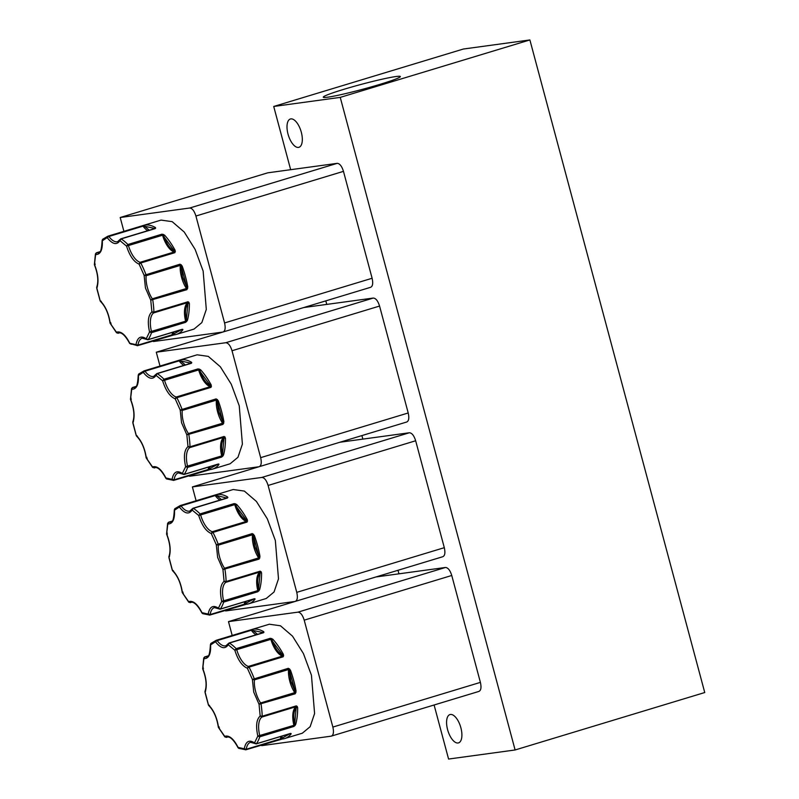 <?xml version="1.0" encoding="UTF-8"?>
<svg xmlns="http://www.w3.org/2000/svg" width="799" height="799" viewBox="0 0 799 799"><rect width="100%" height="100%" fill="white"/><g stroke="black" fill="none" stroke-linecap="round" stroke-linejoin="round"><path stroke-width="1.2" d="M173.453 570.836L172.224 569.957C177.558 575.32 180.964 582.92 182.442 592.758L183.361 593.238M101.263 301.413L100.035 300.544C105.368 305.897 108.774 313.498 110.252 323.345L111.171 323.825M209.548 705.537L208.319 704.668C213.653 710.031 217.068 717.632 218.536 727.47L219.455 727.949M137.358 436.124L136.13 435.255C141.463 440.609 144.869 448.209 146.347 458.057L147.266 458.526M253.473 534.181L253.013 534.791L254.681 546.376L258.996 556.563L259.985 556.464L259.096 559.1L222.951 569.577L217.648 557.422L216.299 544.738L252.254 533.592L254.342 535.4L253.423 535.769L258.996 556.563L259.096 559.1A1.478 0.669 -106.8 0 0 259.026 558.761A1.478 0.669 -106.8 0 0 258.646 557.912L224.509 568.249L222.951 569.577L224.08 581.322L226.117 581.502L260.244 571.165L261.563 572.853L260.544 572.743C257.608 575.769 256.948 581.372 258.576 589.522L257.837 591.739L223.7 602.076L221.732 601.367C219.555 591.38 220.344 584.698 224.08 581.322L225.857 582.321L259.995 571.984A1.478 0.669 -106.8 0 0 260.244 571.165L258.576 589.522A0.739 0.539 -164 0 0 259.565 589.862L257.837 591.739A1.478 0.669 -106.8 0 0 257.807 590.621L221.732 601.367L218.427 608.159L220.304 609.048L254.442 598.711L254.961 599.32A0.739 0.629 -141 0 1 254.052 598.91M181.283 264.759L180.824 265.378L182.492 276.963L186.806 287.151L187.795 287.051L186.906 289.677L150.761 300.154L145.458 288.01L144.11 275.315L180.065 264.179L182.152 265.977L181.233 266.347L186.806 287.151L186.906 289.677A1.478 0.669 -106.8 0 0 186.826 289.348A1.478 0.669 -106.8 0 0 186.457 288.489L152.319 298.826L150.761 300.154L151.89 311.91L153.917 312.079L188.055 301.742L189.363 303.44L188.354 303.32C185.418 306.357 184.759 311.95 186.387 320.109L185.648 322.327L151.51 332.664L149.543 331.955C147.366 321.957 148.155 315.275 151.89 311.91L153.668 312.898L187.805 302.561A1.478 0.669 -106.8 0 0 188.055 301.742L186.387 320.109A0.739 0.539 -164 0 0 187.375 320.439L185.648 322.327A1.478 0.669 -106.8 0 0 185.618 321.198L149.543 331.955L146.237 338.746L148.115 339.635L182.252 329.288L182.771 329.897A0.739 0.629 -141 0 1 181.862 329.498M289.568 668.883L289.108 669.502L290.776 681.088L295.091 691.275L296.079 691.175L295.191 693.802L259.046 704.279L253.742 692.134L252.394 679.44L288.349 668.304L290.437 670.101L289.518 670.481L295.091 691.275L295.191 693.802A1.478 0.669 -106.8 0 0 295.121 693.472A1.478 0.669 -106.8 0 0 294.741 692.623L260.604 702.96L259.046 704.279L260.174 716.034L262.212 716.214L296.339 705.867L297.657 707.564L296.639 707.445C293.702 710.481 293.043 716.074 294.671 724.234L293.932 726.451L259.795 736.788L257.827 736.079C255.65 726.091 256.439 719.41 260.174 716.034L261.952 717.023L296.089 706.686A1.478 0.669 -106.8 0 0 296.339 705.867L294.671 724.234A0.739 0.539 -164 0 0 295.66 724.563L293.932 726.451A1.478 0.669 -106.8 0 0 293.902 725.322L257.827 736.079L254.521 742.87L256.399 743.759L290.536 733.422L291.056 734.031A0.739 0.629 -141 0 1 290.147 733.622M217.378 399.47L216.919 400.089L218.586 411.665L222.901 421.862L223.89 421.762L223.001 424.389L186.856 434.866L181.553 422.711L180.204 410.027L216.159 398.881L218.247 400.689L217.328 401.058L222.901 421.862L223.001 424.389A1.478 0.669 -106.8 0 0 222.921 424.049A1.478 0.669 -106.8 0 0 222.551 423.2L188.414 433.537L186.856 434.866L187.985 446.621L190.012 446.791L224.149 436.454L225.458 438.142L224.449 438.032C221.513 441.068 220.854 446.661 222.482 454.811L221.742 457.038L187.605 467.375L185.638 466.666C183.46 456.668 184.249 449.987 187.985 446.621L189.763 447.61L223.9 437.273A1.478 0.669 -106.8 0 0 224.149 436.454L222.482 454.811A0.739 0.539 -164 0 0 223.47 455.15L221.742 457.038A1.478 0.669 -106.8 0 0 221.713 455.909L185.638 466.666L182.332 473.447L184.209 474.336L218.347 463.999L218.866 464.609A0.739 0.629 -141 0 1 217.957 464.209M379.755 84.414A39.91 2.557 -15 0 0 400.359 76.544A39.91 2.557 -15 0 0 343.86 89.318A39.91 2.557 -15 0 0 323.265 97.198A39.91 2.557 -15 0 0 379.755 84.414M301.313 132.244A14.791 6.642 -106.8 0 0 290.377 119.001A14.791 6.642 -106.8 0 0 288.01 134.062A14.791 6.642 -106.8 0 0 298.946 147.306A14.791 6.642 -106.8 0 0 301.313 132.244M460.893 727.819A14.791 6.642 -106.8 0 0 449.957 714.576A14.791 6.642 -106.8 0 0 447.59 729.637A14.791 6.642 -106.8 0 0 458.536 742.88A14.791 6.642 -106.8 0 0 460.893 727.819M254.961 599.32A56.939 25.588 73.2 0 1 248.529 603.854L266.237 598.491L274.047 591.999L278.491 578.836L275.345 540.504L267.345 518.891L256.419 501.452L244.374 491.085L233.228 489.517M246.252 604.304A0.739 0.659 -95.5 0 1 246.142 604.324L248.529 603.854A56.939 25.588 73.2 0 1 246.252 604.304L209.937 615.02M182.771 329.897A56.939 25.588 73.2 0 1 176.339 334.431L194.037 329.078L201.857 322.576L206.302 309.413L203.146 271.091L195.156 249.468L184.229 232.03L172.185 221.663L161.038 220.095L107.935 236.174A56.939 25.588 73.2 0 1 108.225 236.095L144.659 225.138A0.739 0.659 79.9 0 0 144.229 226.037L149.293 230.212M174.062 334.881A0.739 0.659 -95.5 0 1 173.952 334.901L176.339 334.431A56.939 25.588 73.2 0 1 174.062 334.881L137.748 345.607M291.056 734.031A56.939 25.588 73.2 0 1 284.624 738.566L302.332 733.202L310.142 726.7L314.586 713.547L311.44 675.215L303.44 653.602L292.514 636.154L280.469 625.787L269.323 624.219L216.219 640.299A56.939 25.588 73.2 0 1 216.509 640.219L252.943 629.262A0.739 0.659 79.9 0 0 252.514 630.171L257.578 634.346M282.347 739.005A0.739 0.659 -95.5 0 1 282.237 739.035L284.624 738.566A56.939 25.588 73.2 0 1 282.347 739.005L246.032 749.732M218.866 464.609A56.939 25.588 73.2 0 1 212.434 469.143L230.132 463.78L237.952 457.288L242.397 444.124L239.241 405.802L231.251 384.179L220.324 366.741L208.279 356.374L197.133 354.806L144.03 370.886A56.939 25.588 73.2 0 1 144.319 370.806L180.754 359.85A0.739 0.659 79.9 0 0 180.324 360.748L185.388 364.923M210.157 469.592A0.739 0.659 -95.5 0 1 210.047 469.612L212.434 469.143A56.939 25.588 73.2 0 1 210.157 469.592L173.842 480.319M515.105 749.971L340.244 97.378L529.887 39.95L704.748 692.533L515.105 749.971L448.579 759.05L434.107 705.018M529.887 39.95L463.37 49.029L273.717 106.467L340.244 97.378M398.951 573.822L398.012 570.306M362.856 439.11L361.917 435.605M326.761 304.399L325.822 300.893M290.666 169.698L273.717 106.467M444.304 547.685L296.759 592.359C297.917 597.592 297.348 600.618 295.061 601.457L442.606 556.773C444.893 555.944 445.462 552.908 444.304 547.685L415.66 440.768C414.032 435.605 411.934 432.938 409.378 432.758L340.034 442.227M343.47 171.356C341.842 166.192 339.745 163.515 337.188 163.346L267.745 172.824L120.2 217.508L189.643 208.03C192.199 208.199 194.297 210.876 195.925 216.03L343.47 171.356L372.114 278.262L224.569 322.946L195.925 216.03M372.114 278.262C373.273 283.495 372.704 286.521 370.416 287.36L222.871 332.044C225.158 331.205 225.727 328.169 224.569 322.946M480.399 682.386L332.863 727.07C334.012 732.293 333.443 735.33 331.156 736.169L478.701 691.485C480.988 690.646 481.557 687.619 480.399 682.386L451.755 575.48C450.127 570.316 448.029 567.65 445.472 567.47L376.129 576.938M408.209 412.973L260.664 457.657C261.822 462.881 261.253 465.917 258.966 466.756L406.511 422.072C408.798 421.233 409.368 418.197 408.209 412.973L379.565 306.057C377.937 300.893 375.84 298.227 373.283 298.057L303.94 307.515M409.378 432.758L261.832 477.442L192.389 486.921L259.016 466.746M261.832 477.442C264.389 477.622 266.486 480.289 268.114 485.452L415.66 440.768M296.759 592.359L268.114 485.452M225.458 610.336L225.618 610.935L295.061 601.457M196.095 500.753L192.389 486.921M153.268 340.923L153.428 341.523L222.871 332.044M123.905 231.34L120.2 217.508M445.472 567.47L297.927 612.154L228.484 621.632L295.111 601.457M297.927 612.154C300.484 612.324 302.581 615 304.209 620.164L451.755 575.48M332.863 727.07L304.209 620.164M261.553 745.048L261.712 745.647L331.156 736.169M232.189 635.465L228.484 621.632M373.283 298.057L225.737 342.731L156.294 352.209L222.921 332.034M225.737 342.731C228.294 342.911 230.392 345.577 232.02 350.741L379.565 306.057M260.664 457.657L232.02 350.741M189.363 475.635L189.523 476.234L258.966 466.756M160 366.052L156.294 352.209M216.849 494.551A56.939 25.588 73.2 0 1 227.515 496.898L227.455 497.997L193.318 508.334L192.14 510.062C188.973 514.706 184.779 513.787 179.575 507.315L180.414 505.507L216.849 494.551A0.739 0.659 79.9 0 0 216.419 495.46L221.483 499.635M192.759 508.464A1.478 0.669 73.2 0 1 192.978 508.264L192.14 510.062L198.721 515.505L234.776 504.638A1.478 0.669 -106.8 0 0 234.207 503.58L236.684 504.479L235.995 505.248C238.691 513.258 242.197 518.281 246.501 520.329L247.091 522.077L212.963 532.414L211.276 533.512C206.052 531.365 201.867 525.362 198.721 515.505L200.08 513.917L234.207 503.58L246.501 520.329L247.33 519.75L247.091 522.077A1.478 0.669 -106.8 0 0 246.442 521.377L212.304 531.715L211.276 533.512L216.299 544.738L218.327 545.148L252.464 534.811A19.595 8.809 -106.8 0 0 253.712 546.616A19.595 8.809 -106.8 0 0 258.646 557.912L259.845 557.952M144.659 225.138A56.939 25.588 73.2 0 1 155.326 227.475L155.266 228.584L121.128 238.921L119.95 240.649C116.784 245.283 112.589 244.364 107.386 237.892L108.225 236.095A1.478 0.669 73.2 0 1 108.884 236.484L143.021 226.147A1.478 0.669 -106.8 0 0 142.362 225.757L155.266 228.584A1.478 0.669 -106.8 0 0 154.926 228.514L120.789 238.851A1.478 0.669 73.2 0 1 121.128 238.921A56.939 25.588 73.2 0 1 127.89 244.504L162.017 234.167L164.494 235.056L163.805 235.835C166.502 243.835 170.007 248.869 174.312 250.916L174.901 252.654L140.774 262.991L139.076 264.099C133.862 261.952 129.678 255.95 126.532 246.082L127.89 244.504A1.478 0.669 73.2 0 1 128.449 245.553L162.577 235.216A1.478 0.669 -106.8 0 0 162.017 234.167L174.312 250.916L175.141 250.337L174.901 252.654A1.478 0.669 -106.8 0 0 174.252 251.965L140.115 262.302L139.076 264.099L144.11 275.315L146.137 275.735L180.274 265.398A19.595 8.809 -106.8 0 0 181.523 277.193A19.595 8.809 -106.8 0 0 186.457 288.489L187.655 288.529M252.943 629.262A56.939 25.588 73.2 0 1 263.61 631.6L263.55 632.708L229.413 643.045L228.234 644.773C225.068 649.407 220.874 648.488 215.67 642.016L216.509 640.219A1.478 0.669 73.2 0 1 217.168 640.608L251.305 630.271A1.478 0.669 -106.8 0 0 250.646 629.882L263.55 632.708A1.478 0.669 -106.8 0 0 263.211 632.638L229.073 642.975A1.478 0.669 73.2 0 1 229.413 643.045A56.939 25.588 73.2 0 1 236.174 648.628L270.302 638.291L272.779 639.18L272.089 639.959C274.786 647.959 278.292 652.993 282.596 655.04L283.186 656.788L249.058 667.125L247.37 668.224C242.147 666.076 237.962 660.074 234.816 650.216L236.174 648.628A1.478 0.669 73.2 0 1 236.734 649.677L270.871 639.34A1.478 0.669 -106.8 0 0 270.302 638.291L282.596 655.04L283.425 654.461L283.186 656.788A1.478 0.669 -106.8 0 0 282.536 656.089L248.399 666.426L247.37 668.224L252.394 679.44L254.422 679.859L288.559 669.522A19.595 8.809 -106.8 0 0 289.807 681.317A19.595 8.809 -106.8 0 0 294.741 692.623L295.94 692.663M180.754 359.85A56.939 25.588 73.2 0 1 191.42 362.187L191.361 363.295L157.223 373.632L156.045 375.36C152.879 379.994 148.684 379.076 143.48 372.604L144.319 370.806A1.478 0.669 73.2 0 1 144.979 371.195L179.116 360.858A1.478 0.669 -106.8 0 0 178.457 360.459L191.361 363.295A1.478 0.669 -106.8 0 0 191.021 363.225L156.884 373.562A1.478 0.669 73.2 0 1 157.223 373.632A56.939 25.588 73.2 0 1 163.985 379.215L198.112 368.878L200.589 369.767L199.9 370.536C202.596 378.546 206.102 383.57 210.407 385.617L210.996 387.365L176.869 397.702L175.171 398.801C169.957 396.664 165.773 390.651 162.626 380.793L163.985 379.215A1.478 0.669 73.2 0 1 164.544 380.264L198.671 369.927A1.478 0.669 -106.8 0 0 198.112 368.878L210.407 385.617L211.236 385.048L210.996 387.365A1.478 0.669 -106.8 0 0 210.347 386.676L176.209 397.013L175.171 398.801L180.204 410.027L182.232 410.446L216.369 400.109A19.595 8.809 -106.8 0 0 217.618 411.904A19.595 8.809 -106.8 0 0 222.551 423.2L223.75 423.24M252.254 533.592L253.013 534.791L252.464 534.811A1.478 0.669 -106.8 0 0 252.254 533.592M247.58 521.038L246.851 521.048A0.739 0.629 106.4 0 1 246.442 521.377A19.595 8.809 -106.8 0 1 234.776 504.638L235.575 503.799M227.875 497.437A0.739 0.669 -163.7 0 0 227.246 497.817L227.455 497.997A1.478 0.669 -106.8 0 0 227.116 497.927L192.978 508.264A1.478 0.669 73.2 0 1 193.318 508.334A56.939 25.588 73.2 0 1 200.08 513.917A1.478 0.669 73.2 0 1 200.639 514.975A19.595 8.809 73.2 0 0 212.304 531.715A1.478 0.669 73.2 0 1 212.963 532.414A56.939 25.588 73.2 0 1 218.117 543.929A1.478 0.669 73.2 0 1 218.227 544.259L218.327 545.148A19.595 8.809 73.2 0 0 219.575 556.953A19.595 8.809 73.2 0 0 224.509 568.249A1.478 0.669 -106.8 0 1 224.889 569.098A1.478 0.669 73.2 0 1 224.958 569.437A56.939 25.588 73.2 0 1 226.117 581.502A1.478 0.669 73.2 0 1 225.857 582.321A19.595 8.809 73.2 0 0 223.67 600.958A1.478 0.669 73.2 0 1 223.7 602.076A56.939 25.588 73.2 0 1 220.304 609.048A1.478 0.669 73.2 0 1 220.125 609.188A1.478 0.669 73.2 0 1 219.735 609.098L218.427 608.159L219.725 609.078M227.515 496.898A0.739 0.599 119.4 0 0 226.936 497.767L227.246 497.817A0.739 0.609 29 0 1 227.216 497.877L227.116 497.927M215.84 494.801L215.69 495.28L226.756 498.037M214.551 495.17L215.211 495.56A1.478 0.669 -106.8 0 0 214.551 495.17M175.231 508.474L174.522 510.201C174.881 519.45 172.644 524.044 167.81 523.994L168.789 522.186L171.975 521.218M167.151 532.763L166.651 533.852C170.377 543.39 171.136 551.35 168.949 557.732L169.528 556.194M245.223 604.453L243.915 604.733A1.478 0.669 -106.8 0 0 243.995 604.723L244.015 604.723A1.478 0.669 -106.8 0 0 244.314 604.204L210.177 614.541A1.478 0.669 73.2 0 1 209.857 615.06A1.478 0.669 73.2 0 1 209.777 615.08L202.666 613.652L201.907 612.923C195.435 600.928 191.49 602.076 190.861 602.446A19.595 8.809 73.2 0 0 190.352 602.646A1.478 0.669 73.2 0 1 190.312 602.656L191.331 602.346L190.352 602.646L188.614 601.627C193.078 600.299 197.533 603.984 201.977 612.673L203.425 613.682M209.777 615.08L208.169 614.031C209.668 606.641 213.083 604.683 218.427 608.159M246.132 601.317L245.443 603.774A0.739 0.659 -95.5 0 0 246.142 604.324L209.448 615.13M253.962 598.94L244.314 604.204A19.595 8.809 -106.8 0 1 244.893 601.687M255.041 598.841A0.739 0.699 122.8 0 1 254.342 598.821L254.262 598.851A1.478 0.669 -106.8 0 0 254.442 598.711L254.302 598.801M258.906 590.89L257.807 590.621A19.595 8.809 -106.8 0 1 259.995 571.984A0.739 0.649 55.4 0 1 260.514 572.044L261.163 571.704M180.065 264.179L180.824 265.378L180.274 265.398A1.478 0.669 -106.8 0 0 180.065 264.179M175.39 251.625L174.661 251.625A0.739 0.629 106.4 0 1 174.252 251.965A19.595 8.809 -106.8 0 1 162.577 235.216L163.386 234.387M155.685 228.025A0.739 0.669 -163.7 0 0 155.056 228.394A0.739 0.609 29 0 1 155.026 228.454L154.926 228.514M155.326 227.475A0.739 0.599 119.4 0 0 154.746 228.344L154.567 228.624M143.65 225.388L143.021 226.147A19.595 8.809 -106.8 0 0 147.805 230.671M103.041 239.061L102.332 240.779C102.691 250.027 100.454 254.631 95.62 254.571L96.599 252.764L99.785 251.805M94.961 263.34L94.462 264.439C98.187 273.967 98.946 281.927 96.759 288.319L97.338 286.781M173.033 335.041L171.725 335.32A1.478 0.669 -106.8 0 0 171.805 335.31A1.478 0.669 -106.8 0 0 172.125 334.781L137.987 345.118A1.478 0.669 73.2 0 1 137.668 345.647A1.478 0.669 73.2 0 1 137.588 345.657L129.718 343.51C123.236 331.505 119.301 332.664 118.671 333.033A19.595 8.809 73.2 0 0 118.162 333.223A1.478 0.669 73.2 0 1 118.122 333.243L119.141 332.933L118.162 333.223L116.424 332.204C120.889 330.886 125.343 334.561 129.788 343.26L131.236 344.269M137.588 345.657L135.98 344.609C137.478 337.228 140.894 335.27 146.237 338.746L147.535 339.665L146.237 338.746M173.942 331.895L173.253 334.362A0.739 0.659 -95.5 0 0 173.952 334.901L137.258 345.707M181.773 329.528L172.125 334.781A19.595 8.809 -106.8 0 1 172.694 332.274M182.851 329.418A0.739 0.699 122.8 0 1 182.152 329.398L182.202 329.428M186.716 321.478L185.618 321.198A19.595 8.809 -106.8 0 1 187.805 302.561A0.739 0.649 55.4 0 1 188.324 302.621L188.973 302.292M288.349 668.304L289.108 669.502L288.559 669.522A1.478 0.669 -106.8 0 0 288.349 668.304M283.675 655.749L282.946 655.749A0.739 0.629 106.4 0 1 282.536 656.089A19.595 8.809 -106.8 0 1 270.871 639.34L271.67 638.511M263.97 632.149A0.739 0.669 -163.7 0 0 263.34 632.518A0.739 0.609 29 0 1 263.31 632.578L263.211 632.638M263.61 631.6A0.739 0.599 119.4 0 0 263.031 632.478L262.851 632.748M251.935 629.512L251.305 630.271A19.595 8.809 -106.8 0 0 256.089 634.796M211.326 643.185L210.616 644.913C210.976 654.161 208.739 658.756 203.905 658.696L204.884 656.888L208.07 655.929M203.246 667.475L202.756 668.563C206.472 678.101 207.231 686.061 205.043 692.443L205.623 690.905M245.543 749.832L280.01 739.445A1.478 0.669 -106.8 0 0 280.089 739.435L280.109 739.425A1.478 0.669 -106.8 0 0 280.409 738.905L246.272 749.252A1.478 0.669 73.2 0 1 245.952 749.772A1.478 0.669 73.2 0 1 245.872 749.782L238.761 748.363L238.002 747.634C231.53 735.639 227.585 736.788 226.956 737.157A19.595 8.809 73.2 0 0 226.447 737.347A1.478 0.669 73.2 0 1 226.407 737.367L227.425 737.058L226.447 737.347L224.709 736.328C229.173 735.01 233.628 738.695 238.082 747.385L239.52 748.393M245.872 749.782L244.264 748.743C245.762 741.352 249.178 739.395 254.521 742.87L255.82 743.789L254.521 742.87M281.288 739.175L282.237 739.035A0.739 0.659 -95.5 0 1 281.538 738.486L280.409 738.905A19.595 8.809 -106.8 0 1 280.988 736.398M291.136 733.552A0.739 0.699 122.8 0 1 290.437 733.532L290.357 733.562A1.478 0.669 -106.8 0 0 290.536 733.422L290.397 733.502M295.001 725.602L293.902 725.322A19.595 8.809 -106.8 0 1 296.089 706.686A0.739 0.649 55.4 0 1 296.609 706.755L297.258 706.416M216.159 398.881L216.919 400.089L216.369 400.109A1.478 0.669 -106.8 0 0 216.159 398.881M211.485 386.336L210.756 386.336A0.739 0.629 106.4 0 1 210.347 386.676A19.595 8.809 -106.8 0 1 198.671 369.927L199.48 369.098M191.78 362.726A0.739 0.669 -163.7 0 0 191.151 363.106A0.739 0.609 29 0 1 191.121 363.165L191.021 363.225M191.42 362.187A0.739 0.599 119.4 0 0 190.841 363.056L190.661 363.335M179.745 360.089L179.116 360.858A19.595 8.809 -106.8 0 0 183.9 365.373M139.136 373.772L138.427 375.49C138.786 384.738 136.549 389.333 131.715 389.283L132.694 387.475L135.88 386.506M131.056 398.052L130.557 399.15C134.282 408.679 135.041 416.639 132.854 423.031L133.433 421.492M155.226 467.645L154.257 467.934L152.519 466.916C156.984 465.587 161.438 469.273 165.882 477.962L167.331 478.971M209.128 469.752L207.91 470.012A1.478 0.669 -106.8 0 0 208.219 469.492L174.082 479.829A1.478 0.669 73.2 0 1 173.763 480.349A1.478 0.669 73.2 0 1 173.683 480.369L166.572 478.941L165.812 478.211C159.331 466.216 155.396 467.375 154.766 467.735A19.595 8.809 73.2 0 0 154.257 467.934A1.478 0.669 73.2 0 1 154.217 467.944A1.478 0.669 73.2 0 1 154.147 467.964M173.683 480.369L172.075 479.32C173.573 471.929 176.988 469.972 182.332 473.447L183.63 474.366L182.332 473.447M210.037 466.606L209.348 469.073A0.739 0.659 -95.5 0 0 210.047 469.612L207.82 470.032A1.478 0.669 -106.8 0 0 207.9 470.012L173.353 480.419M217.867 464.229L208.219 469.492A19.595 8.809 -106.8 0 1 208.789 466.986M218.946 464.129A0.739 0.699 122.8 0 1 218.247 464.109L218.157 464.149A1.478 0.669 -106.8 0 0 218.347 463.999L218.207 464.089M222.811 456.189L221.713 455.909A19.595 8.809 -106.8 0 1 223.9 437.273A0.739 0.649 55.4 0 1 224.419 437.333L225.068 437.003M174.522 510.201L181.073 505.897L215.211 495.56A19.595 8.809 -106.8 0 0 219.995 500.084M166.651 533.852L167.4 533.992L166.651 533.852L167.81 523.994M182.951 592.029L182.442 592.758L182.951 592.029M201.977 612.673L210.177 614.541A19.595 8.809 73.2 0 1 214.432 607.61L220.125 609.188L254.262 598.851A1.478 0.669 -106.8 0 1 254.022 598.841M120.569 239.041A1.478 0.669 73.2 0 1 120.789 238.851L119.95 240.649L126.532 246.082L128.449 245.553A19.595 8.809 73.2 0 0 140.115 262.302A1.478 0.669 73.2 0 1 140.774 262.991A56.939 25.588 73.2 0 1 145.927 274.516A1.478 0.669 73.2 0 1 146.037 274.846L146.137 275.735A19.595 8.809 73.2 0 0 147.386 287.53A19.595 8.809 73.2 0 0 152.319 298.826A1.478 0.669 -106.8 0 1 152.699 299.685A1.478 0.669 73.2 0 1 152.769 300.015A56.939 25.588 73.2 0 1 153.917 312.079A1.478 0.669 73.2 0 1 153.668 312.898A19.595 8.809 73.2 0 0 151.48 331.535A1.478 0.669 73.2 0 1 151.51 332.664A56.939 25.588 73.2 0 1 148.115 339.635A1.478 0.669 73.2 0 1 147.935 339.775A1.478 0.669 73.2 0 1 147.545 339.675M102.332 240.779L108.884 236.484A19.595 8.809 73.2 0 0 117.673 241.638L119.92 239.55M94.462 264.439L95.211 264.569L94.462 264.439L95.62 254.571M110.761 322.616L110.252 323.345L110.761 322.616M129.788 343.26L137.987 345.118A19.595 8.809 73.2 0 1 142.242 338.197L147.935 339.775L182.192 329.428M228.854 643.175A1.478 0.669 73.2 0 1 229.073 642.975L228.234 644.773L234.816 650.216L236.734 649.677A19.595 8.809 73.2 0 0 248.399 666.426A1.478 0.669 73.2 0 1 249.058 667.125A56.939 25.588 73.2 0 1 254.222 678.641A1.478 0.669 73.2 0 1 254.322 678.97L254.422 679.859A19.595 8.809 73.2 0 0 255.67 691.654A19.595 8.809 73.2 0 0 260.604 702.96A1.478 0.669 -106.8 0 1 260.983 703.809A1.478 0.669 73.2 0 1 261.053 704.139A56.939 25.588 73.2 0 1 262.212 716.214A1.478 0.669 73.2 0 1 261.952 717.023A19.595 8.809 73.2 0 0 259.765 735.669A1.478 0.669 73.2 0 1 259.795 736.788A56.939 25.588 73.2 0 1 256.399 743.759A1.478 0.669 73.2 0 1 256.219 743.899A1.478 0.669 73.2 0 1 255.83 743.799M210.616 644.913L217.168 640.608A19.595 8.809 73.2 0 0 225.957 645.762L228.214 643.674M202.756 668.563L203.495 668.703L202.756 668.563L203.905 658.696M219.046 726.74L218.536 727.47L219.046 726.74M238.082 747.385L246.272 749.252A19.595 8.809 73.2 0 1 250.526 742.321L256.219 743.899L290.357 733.562A1.478 0.669 -106.8 0 1 290.117 733.542M282.227 736.019L281.538 738.486L290.057 733.652M156.664 373.752A1.478 0.669 73.2 0 1 156.884 373.562L156.045 375.36L162.626 380.793L164.544 380.264A19.595 8.809 73.2 0 0 176.209 397.013A1.478 0.669 73.2 0 1 176.869 397.702A56.939 25.588 73.2 0 1 182.022 409.228A1.478 0.669 73.2 0 1 182.132 409.547L182.232 410.446A19.595 8.809 73.2 0 0 183.48 422.242A19.595 8.809 73.2 0 0 188.414 433.537A1.478 0.669 -106.8 0 1 188.794 434.396A1.478 0.669 73.2 0 1 188.864 434.726A56.939 25.588 73.2 0 1 190.012 446.791A1.478 0.669 73.2 0 1 189.763 447.61A19.595 8.809 73.2 0 0 187.575 466.246A1.478 0.669 73.2 0 1 187.605 467.375A56.939 25.588 73.2 0 1 184.209 474.336A1.478 0.669 73.2 0 1 184.03 474.486A1.478 0.669 73.2 0 1 183.64 474.386M138.427 375.49L144.979 371.195A19.595 8.809 73.2 0 0 153.768 376.339L156.015 374.262M130.557 399.15L131.306 399.28L130.557 399.15L131.715 389.283M146.856 457.328L146.347 458.057L146.856 457.328M165.882 477.962L174.082 479.829A19.595 8.809 73.2 0 1 178.337 472.898L184.03 474.486L218.157 464.149A1.478 0.669 -106.8 0 1 217.927 464.129M172.224 569.957L168.949 557.732M100.035 300.544L96.759 288.319M208.319 704.668L205.043 692.443M136.13 435.255L132.854 423.031M254.342 535.4A56.939 25.588 73.2 0 1 257.638 545.867A56.939 25.588 73.2 0 1 259.985 556.464M261.563 572.853A56.939 25.588 73.2 0 1 259.565 589.862M182.152 265.977A56.939 25.588 73.2 0 1 185.448 276.454A56.939 25.588 73.2 0 1 187.795 287.051M189.363 303.44A56.939 25.588 73.2 0 1 187.375 320.439M290.437 670.101A56.939 25.588 73.2 0 1 293.732 680.578A56.939 25.588 73.2 0 1 296.079 691.175M297.657 707.564A56.939 25.588 73.2 0 1 295.66 724.563M218.247 400.689A56.939 25.588 73.2 0 1 221.543 411.155A56.939 25.588 73.2 0 1 223.89 421.762M225.458 438.142A56.939 25.588 73.2 0 1 223.47 455.15M337.188 163.346L189.643 208.03M233.228 489.507L180.125 505.597A56.939 25.588 73.2 0 1 180.414 505.507A1.478 0.669 73.2 0 1 181.073 505.897A19.595 8.809 73.2 0 0 189.862 511.05L192.11 508.963M236.684 504.479A56.939 25.588 73.2 0 1 247.33 519.75M164.494 235.056A56.939 25.588 73.2 0 1 175.141 250.337M272.779 639.18A56.939 25.588 73.2 0 1 283.425 654.461M200.589 369.767A56.939 25.588 73.2 0 1 211.236 385.048M168.459 522.336A1.478 0.669 73.2 0 1 168.649 522.196A1.478 0.669 73.2 0 1 168.789 522.186A19.595 8.809 73.2 0 0 170.636 522.057C172.594 522.975 173.822 518.941 174.312 509.922L174.781 508.733L180.125 505.597M188.614 601.627L182.442 592.758M172.015 521.168L168.649 522.196L167.63 523.305L166.562 534.052C170.147 543.38 170.906 550.95 168.849 556.773L172.504 570.686C177.538 575.689 180.784 582.98 182.232 592.548L188.734 602.176L190.312 602.656A1.478 0.669 73.2 0 1 190.242 602.666M96.27 252.923A1.478 0.669 73.2 0 1 96.459 252.774A1.478 0.669 73.2 0 1 96.599 252.764A19.595 8.809 73.2 0 0 98.447 252.644C100.404 253.563 101.633 249.518 102.122 240.509L102.592 239.32L107.935 236.174M116.424 332.204L110.252 323.345M99.825 251.755L96.459 252.774L95.441 253.882L94.372 264.639C97.957 273.957 98.716 281.528 96.659 287.36L100.314 301.263C105.348 306.277 108.594 313.568 110.042 323.136L116.544 332.764L118.122 333.243A1.478 0.669 73.2 0 1 118.052 333.253M204.554 657.048A1.478 0.669 73.2 0 1 204.744 656.898A1.478 0.669 73.2 0 1 204.884 656.888A19.595 8.809 73.2 0 0 206.731 656.768C208.699 657.687 209.917 653.642 210.407 644.633L210.876 643.445L216.219 640.299M224.709 736.328L218.536 727.47M208.11 655.879L204.744 656.898L203.725 658.006L202.656 668.763C206.242 678.081 207.001 685.662 204.944 691.485L208.599 705.387C213.633 710.401 216.879 717.692 218.327 727.26L224.829 736.888L226.407 737.367A1.478 0.669 73.2 0 1 226.337 737.377M132.364 387.625A1.478 0.669 73.2 0 1 132.554 387.485A1.478 0.669 73.2 0 1 132.694 387.475A19.595 8.809 73.2 0 0 134.542 387.345C136.499 388.274 137.728 384.229 138.217 375.22L138.686 374.032L144.03 370.886M152.519 466.916L146.347 458.057M135.92 386.466L132.554 387.485L131.535 388.594L130.467 399.35C134.052 408.669 134.811 416.239 132.754 422.062L136.409 435.974C141.443 440.978 144.689 448.269 146.137 457.837L152.639 467.465L155.236 467.635"/></g></svg>

